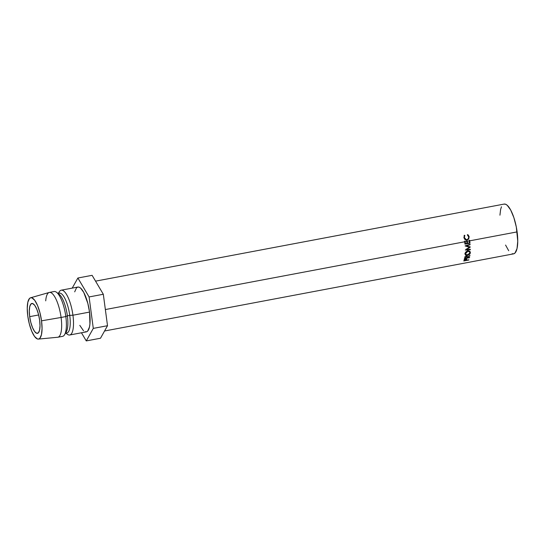 <?xml version="1.0" encoding="UTF-8"?>
<svg xmlns="http://www.w3.org/2000/svg" width="545" height="545" viewBox="0 0 545 545"><rect width="100%" height="100%" fill="white"/><g stroke="black" fill="none" stroke-linecap="round" stroke-linejoin="round"><path stroke-width="0.82" d="M464.926 243.813L469.552 242.941A24.069 7.337 -100.7 0 0 469.286 240.692L469.286 240.692A24.069 7.337 -100.7 0 0 469.238 240.338A24.069 7.337 -100.7 0 1 469.286 240.692A24.069 7.337 -100.7 0 1 469.552 242.941L464.926 243.813M464.783 241.544L464.783 241.544A24.069 7.337 -100.7 0 0 464.735 241.19A24.069 7.337 -100.7 0 1 464.783 241.544A24.069 7.337 -100.7 0 1 465.001 243.349A24.069 7.337 -100.7 0 0 464.783 241.544M466.84 241.156L466.84 241.156A24.069 7.337 -100.7 0 0 466.793 240.801A24.069 7.337 -100.7 0 1 466.84 241.156A24.069 7.337 -100.7 0 1 467.058 242.961A24.069 7.337 -100.7 0 0 466.84 241.156M29.682 316.652L38.654 314.962L29.682 316.652L30.82 322.477L32.543 327.674L34.587 331.462L36.638 333.261L38.395 332.804L39.574 330.147L40.01 325.706L39.628 320.153A15.199 4.633 79.3 0 1 37.476 333.342A15.199 4.633 79.3 0 1 29.682 316.652A15.199 4.633 79.3 0 1 31.842 303.47A15.199 4.633 79.3 0 1 39.628 320.153L38.491 314.336L36.774 309.138L34.73 305.35L32.673 303.545L30.922 304.008L29.737 306.658L29.301 311.1L29.682 316.652M104.551 330.999L513.519 253.875A25.336 7.725 -100.7 0 0 517.116 231.897L469.701 240.835A25.336 7.725 79.3 0 1 469.981 243.206L464.96 244.153A25.336 7.725 -100.7 0 0 464.681 241.782L105.362 309.553L464.681 241.782A25.336 7.725 -100.7 0 0 464.606 241.21L465.117 241.115A25.336 7.725 79.3 0 1 465.198 241.687L466.738 241.394A25.336 7.725 -100.7 0 0 466.663 240.822L467.174 240.727A25.336 7.725 79.3 0 1 467.256 241.299L469.184 240.938A25.336 7.725 -100.7 0 0 469.109 240.365L469.62 240.263A25.336 7.725 79.3 0 1 469.701 240.835L517.116 231.897A25.336 7.725 -100.7 0 0 504.132 204.082L95.545 281.145M464.299 235.488L464.885 235.59L464.367 237.102L464.728 238.512L466.077 239.575L466.949 239.589L467.76 239.262L468.686 237.743L468.509 236.298L467.453 235.106L467.665 234.636L468.216 234.997L469.177 236.721L468.673 239.064L466.983 240.072L464.98 239.596L463.904 237.722L464.299 235.488M467.487 243.206L469.415 242.838A25.336 7.725 -100.7 0 0 469.184 240.938L467.256 241.299A25.336 7.725 79.3 0 1 467.487 243.206L467.058 242.961L467.487 243.206A25.336 7.725 79.3 0 0 467.256 241.299A25.336 7.725 79.3 0 0 467.174 240.727L466.663 240.822A25.336 7.725 79.3 0 1 466.738 241.394L465.198 241.687A25.336 7.725 79.3 0 1 465.43 243.595L466.97 243.302A25.336 7.725 -100.7 0 0 466.738 241.394A25.336 7.725 79.3 0 1 466.97 243.302L465.43 243.595A25.336 7.725 79.3 0 0 465.198 241.687A25.336 7.725 79.3 0 0 465.117 241.115L464.606 241.21A25.336 7.725 79.3 0 1 464.681 241.782A25.336 7.725 79.3 0 1 464.96 244.153L469.981 243.206L469.552 242.941L469.981 243.206A25.336 7.725 79.3 0 0 469.701 240.835A25.336 7.725 79.3 0 0 469.62 240.263L469.109 240.365A25.336 7.725 79.3 0 1 469.184 240.938A25.336 7.725 79.3 0 1 469.415 242.838L467.487 243.206M58.329 293.646A20.267 6.179 79.3 0 1 69.74 315.371L72.941 315.221L89.537 312.087A22.801 6.949 -100.7 0 0 77.846 287.058L61.251 290.185A22.801 6.949 79.3 0 1 72.941 315.221A22.801 6.949 -100.7 0 0 59.289 291.779L58.356 293.312M58.594 293.264A22.801 6.949 79.3 0 1 61.251 290.185M57.899 293.619A20.267 6.179 79.3 0 1 67.369 315.821L69.74 315.371A20.267 6.179 -100.7 0 0 59.351 293.121L57.981 293.38M38.375 339.092A21.023 6.411 79.3 0 1 27.775 315.984L27.25 308.3L27.85 302.162L29.491 298.49L30.622 297.774L31.917 297.849L34.757 300.343L37.585 305.582L39.962 312.776L41.536 320.828A21.023 6.411 79.3 0 1 38.375 339.092L57.654 337.26A22.801 6.949 -100.7 0 0 61.088 317.456A22.801 6.949 79.3 0 1 57.852 337.232L62.593 336.34A22.801 6.949 -100.7 0 0 65.829 316.556L67.369 315.821A20.267 6.179 -100.7 0 0 59.119 294.252L56.551 292.297A22.801 6.949 79.3 0 1 65.829 316.556A22.801 6.949 -100.7 0 0 54.139 291.527L49.397 292.427A22.801 6.949 79.3 0 1 61.088 317.456L65.829 316.556L61.088 317.456A22.801 6.949 -100.7 0 0 49.207 292.467L30.588 297.781A21.023 6.411 79.3 0 1 41.536 320.828L61.088 317.456L41.536 320.828L42.06 328.506L41.461 334.65L39.826 338.322L38.688 339.038L37.401 338.956L34.56 336.469L31.733 331.224L29.348 324.037L27.775 315.984A21.023 6.411 79.3 0 1 30.588 297.781M45.712 300.854A22.801 6.949 79.3 0 1 49.397 292.427M65.829 316.556A22.801 6.949 79.3 0 1 64.555 334.746L66.238 331.987A20.267 6.179 -100.7 0 0 67.369 315.821L65.829 316.556M65.489 333.213L66.865 332.954A20.267 6.179 -100.7 0 0 69.74 315.371L67.369 315.821A20.267 6.179 79.3 0 1 65.332 333.022M65.863 333.145L67.294 334.228A22.801 6.949 -100.7 0 0 72.941 315.221L69.74 315.371A20.267 6.179 79.3 0 1 65.72 332.838M69.706 334.998L86.301 331.864A22.801 6.949 -100.7 0 0 89.537 312.087L72.941 315.221A22.801 6.949 79.3 0 1 69.706 334.998A22.801 6.949 79.3 0 1 66.102 333.097M92.105 275.327L77.874 278.011L72.206 288.121L77.874 278.011L92.105 275.327L103.318 294.259L89.094 296.943L77.874 278.011L89.094 296.943L103.318 294.259L107.515 325.712L93.29 328.397L89.094 296.943L93.29 328.397L107.515 325.712L100.498 338.234L86.273 340.918L93.29 328.397L86.273 340.918L100.498 338.234L107.515 325.712L103.318 294.259L92.105 275.327M81.45 332.784L86.273 340.918L81.45 332.784M79.802 325.358L83.535 330.808M85.047 331.748L86.444 331.837L87.677 331.06L89.455 327.075L89.932 324.03L89.537 312.087L87.827 303.361L83.746 292.392L80.612 288.114L79.1 287.174L77.703 287.092L76.47 287.869L74.692 291.847M466.547 245.884L470.267 247.001A25.336 7.725 79.3 0 1 470.267 247.103L466.704 249.535L470.335 249.303A25.336 7.725 79.3 0 1 470.335 249.726L465.314 250.053A25.336 7.725 -100.7 0 0 465.307 249.992L469.368 247.226L465.123 245.945A25.336 7.725 -100.7 0 0 465.117 245.884L470.076 244.262A25.336 7.725 79.3 0 1 470.117 244.719L466.547 245.884L466.104 245.522L466.547 245.884L470.117 244.719L469.681 244.378L470.117 244.719A25.336 7.725 79.3 0 0 470.076 244.262L465.117 245.884A25.336 7.725 79.3 0 1 465.123 245.945L469.368 247.226L465.389 245.788L469.368 247.226L465.307 249.992A25.336 7.725 79.3 0 1 465.314 250.053L470.335 249.726L469.885 249.133L470.335 249.726A25.336 7.725 79.3 0 0 470.335 249.303L466.704 249.535L470.267 247.103L469.824 246.64L470.267 247.103A25.336 7.725 79.3 0 0 470.267 247.001L466.547 245.884M467.031 256.232L467.44 257.233L466.295 256.211L464.905 257.192L464.687 257.989A25.336 7.725 79.3 0 1 464.538 258.65L469.558 257.703L464.538 258.65A25.336 7.725 -100.7 0 0 464.687 257.989L465.852 256.341L467.317 256.416L467.44 257.233L469.974 255.469A25.336 7.725 79.3 0 1 469.913 255.884L467.365 257.608A25.336 7.725 79.3 0 1 467.31 257.853L469.627 257.41A25.336 7.725 79.3 0 1 469.558 257.703L469.558 257.703A25.336 7.725 79.3 0 0 469.627 257.41L467.31 257.853L466.97 257.036L467.31 257.853A25.336 7.725 79.3 0 0 467.365 257.608L469.913 255.884A25.336 7.725 79.3 0 0 469.974 255.469L467.44 257.233L467.406 256.552M465.117 254.168L465.328 252.832L466.793 251.272L468.332 250.85L469.674 251.238L470.376 252.716L469.497 254.392L467.051 255.414L465.757 255.121L465.117 254.168L465.852 254.508M466.82 259.386L465.723 259.038L463.993 260.476A25.336 7.725 79.3 0 1 463.788 260.973L468.809 260.026L463.788 260.973A25.336 7.725 -100.7 0 0 463.993 260.476L464.524 259.584L465.723 259.038L466.752 259.202L466.656 260.06A25.336 7.725 79.3 0 1 466.581 260.244L468.898 259.808A25.336 7.725 79.3 0 1 468.809 260.026L468.809 260.026A25.336 7.725 79.3 0 0 468.898 259.808L466.581 260.244L466.207 259.147A24.069 7.337 -100.7 0 0 466.268 258.998A24.069 7.337 -100.7 0 1 466.207 259.147L466.581 260.244A25.336 7.725 79.3 0 0 466.656 260.06L466.793 259.284M503.968 204.123L505.522 204.212L507.204 205.261L510.685 210.009L513.881 217.646L516.313 227.006L517.75 241.149L517.028 248.554L515.052 252.975L513.683 253.834L512.13 253.738M508.703 250.741L505.569 245.059M499.935 215.186L500.63 209.403L501.475 206.766M466.282 258.977L466.656 260.06L466.282 258.977M465.648 259.304L464.578 260.176L464.197 259.107L464.578 260.176L465.559 259.073L466.254 259.883L465.873 258.807L466.07 260.34L464.394 260.653L464.183 260.019L464.394 260.653L466.07 260.34L466.288 259.427L465.648 259.304L466.254 259.883M464.578 260.176A25.336 7.725 79.3 0 1 464.394 260.653A25.336 7.725 79.3 0 0 464.578 260.176M469.872 251.402L470.376 252.716L470.131 251.708L467.821 250.904C466.2 251.361 465.294 252.308 465.096 253.745L465.287 254.644L467.562 255.353C469.197 254.951 470.137 254.072 470.376 252.716L469.327 251.599L467.814 251.313L469.627 251.919L469.858 252.832L467.603 255.006L465.777 254.392L465.614 253.629L467.814 251.313L467.365 250.666L467.814 251.313L466.282 252.178L465.614 253.629L465.171 252.894L466.132 254.787L468.441 254.719L469.661 253.548L469.844 252.471M467.133 254.508L467.562 255.353L467.133 254.508M469.688 252.812L469.783 251.184M464.796 253.766L466.139 254.556M468.196 250.646L469.306 251.443M465.287 253.514L465.696 253.977M469.64 251.947L468.823 250.884M465.192 253.207L465.777 254.392M467.44 257.233L467.045 255.878M467.133 256.531L467.365 257.608L467.133 256.531M466.506 255.857L466.922 256.763A24.069 7.337 -100.7 0 0 466.949 256.647A24.069 7.337 -100.7 0 1 466.922 256.763L466.793 257.949L465.123 258.262L464.803 257.499L465.123 258.262L466.793 257.949L466.908 256.736L466.459 256.525L466.929 257.329M466.888 255.516L466.54 255.326M465.818 255.646L466.241 256.545L465.818 255.646M464.837 256.688L465.253 257.628A25.336 7.725 79.3 0 1 465.123 258.262A25.336 7.725 79.3 0 0 465.253 257.628L466.241 256.545L465.253 257.628L464.837 256.688M466.261 248.99L466.704 249.535L466.261 248.99M469.592 246.803L469.204 247.055L469.592 246.803M466.575 249.372L466.193 249.399L466.575 249.372M464.04 237.722L464.517 235.74L464.136 235.406L464.885 235.59L464.04 237.715L464.885 235.59L464.49 235.236L463.904 237.722L466.036 240.079L466.983 240.072L468.673 239.064L469.177 236.721L467.665 234.636L467.453 235.106L468.659 236.823C468.857 238.281 468.284 239.201 466.949 239.589L466.248 239.602L464.422 237.654L466.275 239.616M466.05 240.038L467.923 239.371L468.789 237.954L468.611 236.169L467.31 234.806L469.177 236.721L468.271 239.017L468.673 239.064L466.983 240.072L465.818 240.032M465.805 239.548L464.258 238.369M466.309 259.468L465.921 258.425M465.594 239.998L466.036 240.079"/></g></svg>
